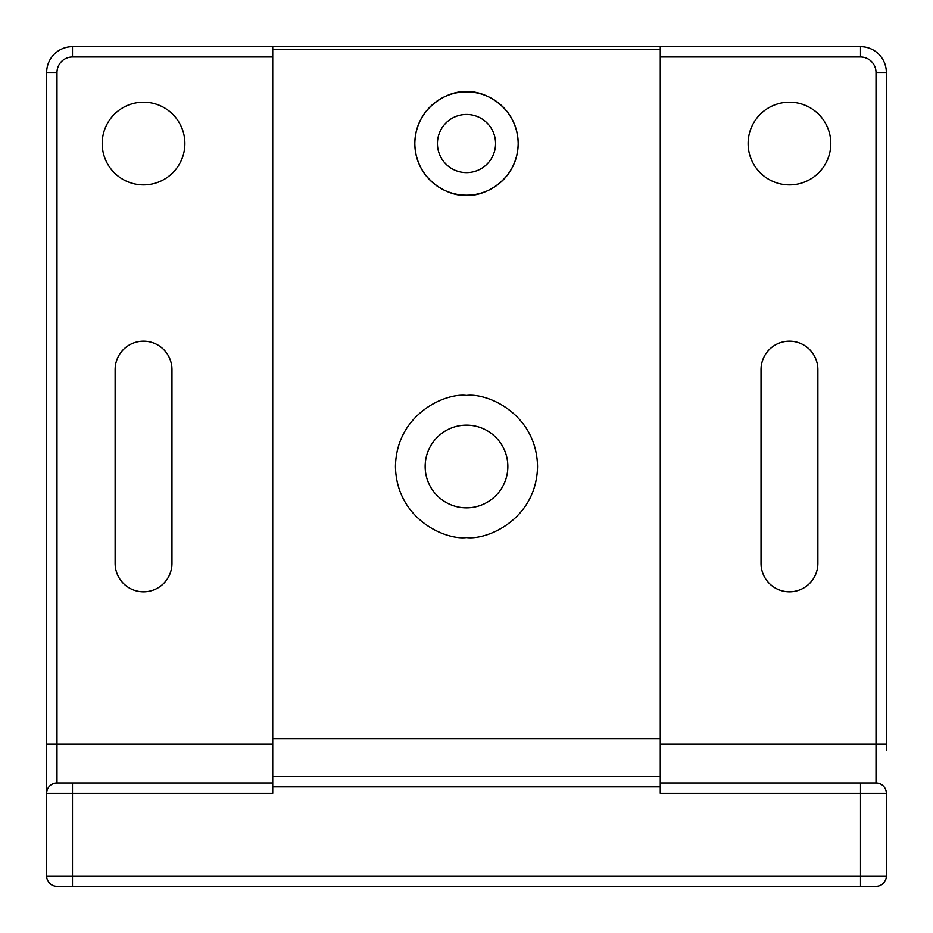 <?xml version="1.0" encoding="UTF-8"?>
<svg xmlns="http://www.w3.org/2000/svg" width="933" height="933" viewBox="0 0 933 933"><rect width="100%" height="100%" fill="white"/><g stroke="black" fill="none" stroke-linecap="round" stroke-linejoin="round"><path stroke-width="1.4" d="M143.542 591.814A28.422 28.422 0 0 0 171.964 563.392L171.964 369.608A28.422 28.422 0 0 0 143.542 341.186A28.422 28.422 0 0 0 115.121 369.608L115.121 563.392A28.422 28.422 0 0 0 143.542 591.814M789.458 591.814A28.422 28.422 0 0 0 817.879 563.392L817.879 369.608A28.422 28.422 0 0 0 789.458 341.186A28.422 28.422 0 0 0 761.036 369.608L761.036 563.392A28.422 28.422 0 0 0 789.458 591.814M143.542 102.198A41.344 41.344 0 0 0 102.198 143.542A41.344 41.344 0 0 0 143.542 184.874A41.344 41.344 0 0 0 184.874 143.542A41.344 41.344 0 0 0 143.542 102.198M789.458 102.198A41.344 41.344 0 0 0 748.126 143.542A41.344 41.344 0 0 0 789.458 184.874A41.344 41.344 0 0 0 830.802 143.542A41.344 41.344 0 0 0 789.458 102.198M466.5 537.548C445.717 540.405 396.42 519.086 395.452 466.5C396.42 413.914 445.717 392.595 466.5 395.452C487.283 392.595 536.58 413.914 537.548 466.5C536.58 519.086 487.283 540.405 466.5 537.548M466.5 114.467A29.063 29.063 0 0 0 437.437 143.542A29.063 29.063 0 0 0 466.5 172.605A29.063 29.063 0 0 0 495.563 143.542A29.063 29.063 0 0 0 466.5 114.467M466.5 195.207C451.385 197.295 415.535 181.783 414.823 143.542C415.535 105.289 451.385 89.79 466.5 91.866A51.677 51.677 0 0 0 414.823 143.542A51.677 51.677 0 0 0 466.5 195.207A51.677 51.677 0 0 0 518.177 143.542A51.677 51.677 0 0 0 466.5 91.866C481.615 89.79 517.465 105.289 518.177 143.542C517.465 181.783 481.615 197.295 466.5 195.207M466.5 425.156A41.344 41.344 0 0 0 425.156 466.5A41.344 41.344 0 0 0 466.5 507.844A41.344 41.344 0 0 0 507.844 466.5A41.344 41.344 0 0 0 466.5 425.156M660.272 782.997L876.017 782.997A10.333 10.333 0 0 1 886.35 793.342L886.35 876.017A10.333 10.333 0 0 1 876.017 886.35L56.983 886.35A10.333 10.333 0 0 1 46.65 876.017L46.65 72.482A25.832 25.832 0 0 1 72.482 46.65L860.518 46.65A25.832 25.832 0 0 1 886.35 72.482L886.35 750.424M272.728 56.983L72.482 56.983A15.499 15.499 0 0 0 56.983 72.482L56.983 744.242L46.65 744.242L46.65 793.342A10.333 10.333 0 0 1 56.983 782.997L272.728 782.997M660.272 786.881L272.728 786.881L272.728 776.548L660.272 776.548L660.272 793.342L860.518 793.342L860.518 782.997M272.728 786.881L272.728 793.342L72.482 793.342L72.482 876.017L860.518 876.017L860.518 793.342L886.35 793.342A10.333 10.333 0 0 0 876.017 782.997L876.017 72.482A15.499 15.499 0 0 0 860.518 56.983L660.272 56.983M660.272 46.65L660.272 776.548M660.272 49.682L272.728 49.682L272.728 738.703L660.272 738.703M272.728 49.682L272.728 46.65M272.728 776.548L272.728 738.703M72.482 56.983L72.482 46.65A25.832 25.832 0 0 0 46.65 72.482A25.832 25.832 0 0 1 72.482 46.65A25.832 25.832 0 0 0 46.65 72.482L56.983 72.482M72.482 782.997L72.482 793.342L46.65 793.342A10.333 10.333 0 0 1 56.983 782.997L56.983 744.242L272.728 744.242M660.272 744.242L886.35 744.242M860.518 886.35L860.518 876.017L886.35 876.017M46.65 876.017L72.482 876.017L72.482 886.35M860.518 56.983L860.518 46.65A25.832 25.832 0 0 1 886.35 72.482L876.017 72.482M46.65 793.342A10.333 10.333 0 0 1 56.983 782.997"/></g></svg>
